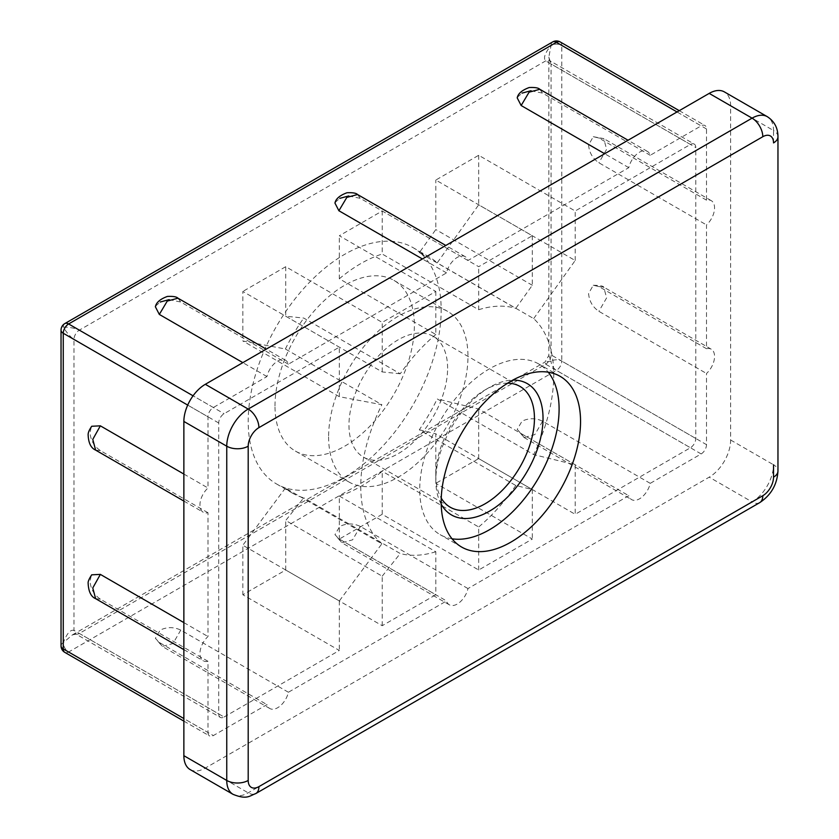 <?xml version="1.0" encoding="UTF-8"?>
<svg xmlns="http://www.w3.org/2000/svg" width="839" height="839" viewBox="0 0 839 839"><rect width="100%" height="100%" fill="white"/><g stroke="black" fill="none" stroke-linecap="round" stroke-linejoin="round"><path stroke-width="0.63" stroke-dasharray="4.2 3.15" d="M61.037 645.82A7.582 4.373 180 0 1 63.261 642.726A7.582 4.373 -120 0 0 68.62 652.018A7.582 4.373 -60 0 1 64.823 652.385M207.988 732.478A7.582 4.373 120 0 0 209.561 735.95A7.582 4.373 120 0 0 213.347 735.572L266.959 704.624A15.794 9.114 120 0 0 269.78 708.504A15.794 9.114 120 0 0 288.396 692.248L446.537 600.955A15.794 9.114 120 0 0 449.358 604.825A15.794 9.114 120 0 0 467.973 588.569L628.789 495.723A15.794 9.114 120 0 0 631.61 499.604A15.794 9.114 120 0 0 650.235 483.348L701.152 453.941A7.582 4.373 120 0 0 706.511 444.66L706.511 373.481A15.794 9.114 120 0 0 711.283 349.223A15.794 9.114 120 0 0 706.511 348.72L706.511 224.925A15.794 9.114 120 0 0 711.283 200.668A15.794 9.114 120 0 0 706.511 200.164L706.511 128.986A7.582 4.373 120 0 0 704.949 125.514A7.582 4.373 120 0 0 701.152 125.881L650.235 155.288A15.794 9.114 120 0 0 647.404 151.408A15.794 9.114 120 0 0 628.789 167.664L467.973 260.51A15.794 9.114 120 0 0 465.152 256.64A15.794 9.114 120 0 0 446.537 272.895L288.396 364.189A15.794 9.114 120 0 0 285.575 360.309A15.794 9.114 120 0 0 266.959 376.564L213.347 407.513A7.582 4.373 120 0 0 207.988 416.805L207.988 487.983A15.794 9.114 120 0 0 203.216 512.241A15.794 9.114 120 0 0 207.988 512.744L207.988 636.539A15.794 9.114 120 0 0 203.216 660.786A15.794 9.114 120 0 0 207.988 661.3L207.988 732.478L183.867 718.551M72.469 634.85L75.552 633.823L220.279 717.376A7.582 4.373 -60 0 0 224.076 717.009L79.338 633.445L72.406 634.882L63.261 642.726C66.837 633.539 70.403 629.407 73.979 630.351A7.582 4.373 120 0 0 75.552 633.823A7.582 4.373 120 0 0 79.338 633.445L545.696 364.189L690.434 447.753L575.187 514.297L575.187 464.775L533.688 454.602L437.192 398.903A136.453 78.782 -60 0 1 419.311 429.788L515.796 485.487L532.304 489.536L435.808 433.826L435.808 483.348L478.691 458.587L575.187 514.297M220.279 717.376A7.582 4.373 -60 0 1 218.717 713.916L218.717 422.992A7.582 4.373 -60 0 1 224.076 413.711L339.323 347.168L339.323 396.69L381.871 404.702L285.386 348.993L242.838 340.98L242.838 291.458L339.323 347.168M650.235 483.348L542.592 421.199C535.743 417.948 528.885 417.937 522.026 421.188L517.202 429.4L521.155 433.585L628.789 495.723M467.973 588.569L360.34 526.431C353.481 523.169 346.633 523.169 339.774 526.42L334.95 534.621L338.893 538.806L446.537 600.955M288.396 692.248L180.763 630.099C173.904 626.848 167.055 626.838 160.197 630.089L155.372 638.301L159.316 642.485L266.959 704.624M551.066 361.095L545.046 362.008L545.696 364.189A7.582 4.373 120 0 0 551.066 354.907L548.842 355.432L551.066 361.095A7.582 4.373 180 0 1 561.784 361.095A7.582 4.373 -60 0 1 556.425 370.387A7.582 4.373 60 0 1 551.066 361.095M224.076 717.009L339.323 650.466L242.838 594.757L285.721 570.006L382.206 625.705L435.808 594.757L339.323 539.058L382.206 514.297L478.691 570.006L532.304 539.058L435.808 483.348M64.823 323.581A7.582 4.373 -120 0 0 63.261 327.053A7.582 4.373 0 0 0 61.037 330.147M218.717 422.992L73.979 339.428C70.403 336.995 66.837 332.863 63.261 327.053C70.077 327.241 75.437 328.269 79.338 330.147A7.582 4.373 120 0 0 73.979 339.428L73.979 630.351L218.717 713.916M690.434 144.455L545.696 60.89C543.095 58.269 544.889 53.109 551.066 45.421L548.842 57.073L551.066 63.995A7.582 4.373 120 0 0 549.493 60.523L694.22 144.077A7.582 4.373 -60 0 0 690.434 144.455L575.187 210.998L478.691 155.288L435.808 180.049L532.304 235.749L478.691 266.697L382.206 210.998L339.323 235.749L435.808 291.458L382.206 322.407L285.721 266.697L242.838 291.458M207.988 661.3L100.355 599.151C94.104 594.851 90.675 588.915 90.056 581.343L91.283 575.418M183.867 622.611L207.988 636.539M207.988 512.744L100.355 450.595C94.104 446.296 90.675 440.36 90.056 432.798L91.283 426.862M183.867 474.056L207.988 487.983M560.211 41.95A7.582 4.373 -60 0 1 561.784 45.421A7.582 4.373 0 0 0 551.066 45.421A7.582 4.373 60 0 1 552.628 41.95M694.22 144.077A7.582 4.373 -60 0 1 695.793 147.549L695.793 438.472A7.582 4.373 -60 0 1 690.434 447.753M706.511 200.164L598.878 138.016L593.278 136.694L588.59 144.969C589.198 152.541 592.628 158.477 598.878 162.776L706.511 224.925M706.511 348.72L598.878 286.571L593.278 285.25L588.59 293.524C589.198 301.096 592.628 307.032 598.878 311.332L706.511 373.481M533.688 318.6L575.187 260.51L478.691 204.81L437.192 262.89L533.688 318.6A136.453 78.782 -60 0 1 533.688 454.602M575.187 260.51L575.187 210.998M266.959 376.564L242.838 362.637M155.666 306.067L160.197 302.03M169.153 299.617L180.763 302.04L288.396 364.189M446.537 272.895L422.405 258.968M335.233 202.388L339.774 198.361M348.73 195.938L360.34 198.371L467.973 260.51M628.789 167.664L604.667 153.736M517.485 97.188L522.026 93.129M530.982 90.717L542.592 93.139L650.235 155.288M190.149 769.573A30.319 17.504 120 0 0 205.314 768.073L709.196 477.16A30.319 17.504 120 0 0 730.633 440.014L730.633 105.766A30.319 17.504 120 0 0 724.361 91.891M598.878 286.571L603.65 287.074L711.283 349.223M593.267 285.25C600.053 285.438 603.524 286.057 603.713 287.116L606.628 297.866L598.868 311.321M598.868 138.036L603.64 138.54L711.283 200.668M593.278 136.694L603.744 138.603L606.628 149.352L598.878 162.776M100.355 599.151L95.688 598.71M100.355 450.585L95.698 450.134M178.036 298.244L180.742 302.061M357.603 194.575L360.319 198.382M539.865 89.343L542.571 93.16M542.592 421.199L534.842 434.612L524.092 437.497L517.202 429.4M523.987 437.434L521.166 433.564M360.34 526.431L352.59 539.844L341.83 542.728L334.95 534.621M449.358 604.825L341.714 542.686L338.914 538.785M180.763 630.099L173.012 643.523L162.252 646.397L155.372 638.301M269.78 708.504L162.147 646.355L159.337 642.464M441.199 504.187A75.804 43.764 -60 0 1 435.808 480.244A75.804 43.764 -60 0 1 489.42 387.398A75.804 43.764 -60 0 1 512.839 380.098M507.637 383.161A69.742 40.272 120 0 0 485.131 389.883A69.742 40.272 120 0 0 435.808 475.293L435.808 480.244M435.808 475.293A69.742 40.272 120 0 0 441.251 498.146M447.607 368.216A69.742 40.272 120 0 0 433.155 336.292A69.742 40.272 120 0 0 379.417 354.97A69.742 40.272 120 0 0 348.972 425.163A69.742 40.272 120 0 0 363.413 457.087A69.742 40.272 120 0 0 417.161 438.398A69.742 40.272 120 0 0 447.607 368.216M382.206 514.297L382.206 471.277A136.453 78.782 -60 0 1 339.323 496.038L339.323 539.058M478.691 570.006L478.691 526.986L382.206 471.277M339.323 496.038L435.808 551.737L435.808 594.757M575.187 464.775L478.691 409.065L437.192 398.903M419.311 429.788L435.808 433.826M478.691 458.587L478.691 409.065M532.304 489.536L532.304 539.058M382.206 625.705L382.206 576.194L285.721 520.484L303.749 497.821A136.453 78.782 -60 0 1 292.538 493.196A136.453 78.782 -60 0 1 285.386 488.088L381.871 543.798L339.323 600.944L242.838 545.245L242.838 594.757M285.386 488.088L242.838 545.245M382.206 576.194L400.234 553.53L303.749 497.821M285.721 570.006L285.721 520.484M339.323 600.944L339.323 650.466M381.871 543.798A136.453 78.782 -60 0 1 381.871 404.702M515.796 485.487A136.453 78.782 -60 0 1 478.691 526.986M435.808 291.458L435.808 334.478L339.323 278.768L339.323 235.749M382.206 210.998L382.206 254.018L478.691 309.717L478.691 266.697M339.323 278.768A136.453 78.782 -60 0 1 382.206 254.018M532.304 235.749L532.304 285.27L515.796 308.364L419.311 252.665L435.808 229.561L435.808 180.049M532.304 285.27L435.808 229.561M419.311 252.665A136.453 78.782 -60 0 1 428.991 256.849A136.453 78.782 -60 0 1 437.192 262.89M478.691 155.288L478.691 204.81M339.323 396.69L242.838 340.98M400.234 373.774L382.206 371.929L285.721 316.219L303.749 318.065L400.234 373.774A136.453 78.782 -60 0 1 435.808 334.478M285.386 348.993A136.453 78.782 -60 0 1 303.749 318.065M285.721 266.697L285.721 316.219M382.206 371.929L382.206 322.407M435.808 551.737A136.453 78.782 -60 0 1 400.234 553.53M478.691 309.717A136.453 78.782 -60 0 1 515.796 308.364M421.115 253.609A136.453 78.782 120 0 0 412.914 247.568A136.453 78.782 120 0 0 307.756 284.127A136.453 78.782 120 0 0 248.197 421.451A136.453 78.782 120 0 0 276.461 483.914A136.453 78.782 120 0 0 408.373 412.662A136.453 78.782 120 0 0 421.115 253.609M274.993 405.971A98.551 56.895 -60 0 1 318.012 306.791A98.551 56.895 -60 0 1 393.963 280.394A98.551 56.895 -60 0 1 393.963 394.183A98.551 56.895 -60 0 1 295.412 451.088A98.551 56.895 -60 0 1 274.993 405.971M328.605 436.92A98.551 56.895 120 0 0 349.014 482.037A98.551 56.895 120 0 0 447.565 425.132A98.551 56.895 120 0 0 447.565 311.342A98.551 56.895 120 0 0 371.625 337.739A98.551 56.895 120 0 0 328.605 436.92M452.043 538.795A98.551 56.895 -60 0 1 440.139 534.653A98.551 56.895 -60 0 1 419.731 489.536A98.551 56.895 -60 0 1 462.75 390.355A98.551 56.895 -60 0 1 538.69 363.948A98.551 56.895 -60 0 1 548.234 372.191M701.152 453.941L556.425 370.387L68.62 652.018L213.347 735.572M187.705 405.09L207.988 416.805M213.347 407.513L193.064 395.809M548.842 57.083L549.493 60.513A7.582 4.373 120 0 0 545.696 60.89L79.338 330.147L224.076 413.711M706.511 128.986L561.784 45.421L561.784 361.095L706.511 444.66M695.793 438.472L551.066 354.907L551.066 63.995L695.793 147.549M677.031 111.954L701.152 125.881M759.662 502.666A15.165 8.757 60 0 1 752.08 501.911A30.319 17.504 120 0 0 773.527 464.775A15.165 8.757 180 0 1 777.963 470.962M730.633 440.014L773.527 464.775M233.032 794.334A30.319 17.504 120 0 0 248.197 792.834L752.08 501.911L709.196 477.16M773.527 142.903L773.527 130.527L730.633 105.766M777.963 136.715A15.165 8.757 0 0 0 773.527 130.527A30.319 17.504 120 0 0 767.245 116.642M205.314 768.073L248.197 792.834A15.165 8.757 -120 0 0 255.78 793.579M183.867 721.121L209.561 735.95M72.406 634.882L545.046 362.008L548.842 355.432L548.842 57.272M679.254 110.675L704.949 125.514M183.867 649.617L203.216 660.786M183.867 501.061L203.216 512.241M523.976 437.455L631.61 499.604M285.575 360.309L266.225 349.139M465.152 256.64L445.792 245.46M647.404 151.408L628.054 140.239M485.131 389.883L489.42 387.398M363.413 457.087L450.26 507.228M433.155 336.292L520.002 386.422M276.461 483.914L292.538 493.196M412.914 247.568L428.991 256.849M295.412 451.088L349.014 482.037M393.963 280.394L447.565 311.342M560.137 376.333L538.69 363.948M461.586 547.028L440.139 534.653"/><path stroke-width="1.26" d="M64.823 652.385A7.582 4.373 -60 0 1 63.261 648.925A7.582 4.373 180 0 1 61.037 645.82A7.582 7.582 0 0 0 64.823 652.385L183.867 721.121M183.867 718.551L63.261 648.925L63.261 333.24A7.582 4.373 -60 0 1 68.62 323.959A7.582 4.373 -120 0 0 64.823 323.581A7.582 7.582 0 0 0 61.037 330.147A7.582 4.373 0 0 0 63.261 333.24L187.705 405.09M91.283 575.418L91.713 574.82L100.355 574.39L183.867 622.611M91.283 426.862L91.724 426.264L100.355 425.834L183.867 474.056M552.628 41.95A7.582 4.373 60 0 1 556.425 42.328A7.582 4.373 -60 0 1 560.211 41.95A7.582 7.582 0 0 0 552.628 41.95L64.823 323.581M242.838 362.637L159.316 314.426L155.362 306.738L155.666 306.067M160.197 302.03L169.153 299.617M422.405 258.968L338.893 210.746L334.939 203.059L335.233 202.388M339.774 198.361L348.73 195.938M604.667 153.736L521.155 105.525L517.191 97.838L517.485 97.188M522.026 93.129L530.982 90.717M183.867 755.687A30.319 17.504 120 0 0 190.149 769.573L233.032 794.334A30.319 17.504 120 0 1 226.75 780.448L183.867 755.687L183.867 421.44L226.75 446.201A15.165 8.757 0 0 0 248.197 446.201A15.165 8.757 -60 0 1 258.915 427.638A15.165 8.757 -120 0 0 248.197 409.065L205.314 384.304A30.319 17.504 120 0 0 183.867 421.44M709.196 93.391L752.08 118.152A30.319 17.504 120 0 1 767.245 116.642L724.361 91.891A30.319 17.504 120 0 0 709.196 93.391L205.314 384.304M441.167 501.911A98.551 56.895 -60 0 1 484.187 402.73A98.551 56.895 -60 0 1 560.137 376.333A98.551 56.895 -60 0 1 560.137 490.133A98.551 56.895 -60 0 1 461.586 547.028A98.551 56.895 -60 0 1 441.167 501.911M91.734 574.83C89.165 578.69 87.959 581.458 88.126 583.147C88.515 591.558 91.011 596.739 95.625 598.668L92.772 587.961L100.355 574.411M91.745 426.275C89.364 429.641 88.158 432.421 88.126 434.592C88.399 442.877 90.895 448.036 95.625 450.103L92.772 439.384L100.355 425.834M159.316 314.426L167.255 301.086L177.962 298.202C176.62 296.754 173.096 296.167 167.381 296.44C160.207 299.062 156.211 302.501 155.393 306.749M338.893 210.746L346.832 197.406L357.54 194.533C356.197 193.085 352.674 192.488 346.958 192.76C339.764 195.414 335.768 198.843 334.96 203.069M521.145 105.525L529.084 92.185L539.792 89.301C538.449 87.854 534.925 87.266 529.22 87.529C522.036 90.161 518.03 93.601 517.223 97.848M512.839 380.098A75.804 43.764 -60 0 1 527.322 471.182A75.804 43.764 -60 0 1 441.199 504.187M441.251 498.146A69.742 40.272 120 0 0 450.26 507.228A69.742 40.272 120 0 0 520.002 466.956A69.742 40.272 120 0 0 520.002 386.422A69.742 40.272 120 0 0 507.637 383.161M548.234 372.191A98.551 56.895 -60 0 1 538.69 477.748A98.551 56.895 -60 0 1 452.043 538.795M193.064 395.809L68.62 323.959L556.425 42.328L677.031 111.954M762.798 495.723A15.165 8.757 60 0 1 759.662 502.666C771.051 495.157 777.155 484.585 777.963 470.962A15.165 8.757 180 0 1 773.527 477.16A15.165 8.757 -60 0 1 762.798 495.723L258.915 786.636A15.165 8.757 -60 0 1 248.197 780.448A15.165 8.757 180 0 1 226.75 780.448L226.75 446.201A30.319 17.504 120 0 1 248.197 409.065L752.08 118.152A15.165 8.757 60 0 1 762.798 136.715A15.165 8.757 -60 0 1 773.527 142.903A15.165 8.757 0 0 0 777.963 136.715L777.963 470.962M773.527 464.775L773.527 477.16M258.915 427.638L762.798 136.715M233.032 794.334C246.949 799.934 249.298 795.938 255.78 793.579A15.165 8.757 -120 0 0 258.915 786.636M248.197 780.448L248.197 446.201M61.037 330.147L61.037 645.82M560.211 41.95L679.254 110.675M767.245 116.642C774.334 121.236 777.91 127.927 777.963 136.715M255.78 793.579L759.662 502.666M95.583 598.647L183.867 649.617M95.583 450.092L183.867 501.061M266.225 349.139L177.931 298.17M445.792 245.46L357.508 194.491M628.054 140.239L539.771 89.27"/></g></svg>
